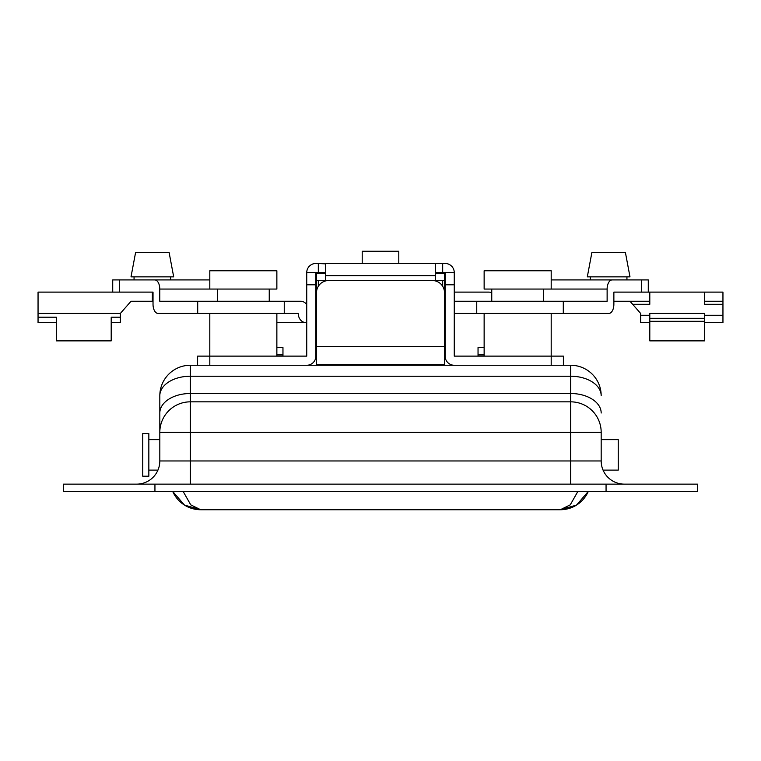 <?xml version="1.0" encoding="UTF-8"?>
<svg xmlns="http://www.w3.org/2000/svg" width="761" height="761" viewBox="0 0 761 761"><rect width="100%" height="100%" fill="white"/><g stroke="black" fill="none" stroke-linecap="round" stroke-linejoin="round"><path stroke-width="1.14" d="M601.18 432.315L570.702 432.315L570.702 365.261L190.298 365.261L190.298 460.966L570.702 460.966L570.702 432.315L159.82 432.315L159.82 395.739L159.82 432.315A30.478 30.478 0 0 1 190.298 401.837L570.702 401.837A30.478 30.478 0 0 1 601.18 432.315L601.18 460.966C603.549 473.751 603.549 473.751 601.18 460.966A23.163 23.163 0 0 0 624.343 484.139A23.163 23.163 0 0 1 601.18 460.966L570.702 460.966L570.702 484.139M154.94 484.139L63.496 484.139L63.496 491.454L154.94 491.454L154.94 484.139L697.504 484.139L697.504 491.454L154.94 491.454M190.298 484.139L190.298 460.966L159.82 460.966A23.163 23.163 0 0 1 136.657 484.139A23.163 23.163 0 0 0 159.82 460.966C157.451 473.751 157.451 473.751 159.82 460.966L159.82 432.315M190.298 365.261A30.478 30.478 0 0 0 159.82 395.739A30.478 19.51 0 0 1 190.298 376.229L570.702 376.229A30.478 19.51 0 0 1 601.18 395.739A30.478 30.478 0 0 0 570.702 365.261M157.67 470.726L157.936 470.117L148.842 470.117M601.18 439.63L618.246 439.63L618.246 470.117L603.064 470.117L603.33 470.726M484.139 347.577L478.041 347.577L478.041 356.119M484.139 354.892L478.041 354.892M276.861 347.577L282.959 347.577L282.959 356.119M276.861 354.892L282.959 354.892M183.154 491.454L190.735 504.838L200.666 509.737L184.466 505.076L172.728 491.454A30.478 30.478 0 0 0 200.666 509.737L560.334 509.737L570.265 504.838L577.846 491.454M560.334 509.737A30.478 30.478 0 0 0 588.272 491.454L576.534 505.076L560.334 509.737M159.82 439.63L148.842 439.63M148.842 476.205L142.754 476.205L142.754 433.532L148.842 433.532L148.842 476.205M315.882 284.795L306.74 284.795L306.74 272.6L315.882 272.6L315.882 356.119A9.142 9.142 0 0 1 306.74 365.261L197.613 365.261L197.613 356.119L209.808 356.119L209.808 365.261M357.641 263.458L403.359 263.458M325.632 280.914L325.632 263.839L315.882 263.458A9.142 9.142 0 0 0 306.74 272.6M324.966 263.458L436.034 263.458L435.368 263.839L435.368 275.644L325.632 275.644M435.368 272.6L454.26 272.6A9.142 9.142 0 0 0 445.118 263.458L436.034 263.458M306.74 284.795L306.74 356.119L209.808 356.119L209.808 313.446M551.192 313.446L551.192 356.119L563.387 356.119L563.387 365.261L551.192 365.261L551.192 356.119L454.26 356.119L454.26 284.795L445.118 284.795L445.118 272.6M444.51 356.119L445.118 356.119L445.118 284.795M445.118 356.119A9.142 9.142 0 0 0 454.26 365.261L551.192 365.261M315.882 272.6L325.632 272.6M454.26 272.6L454.26 284.795M435.368 280.914L435.368 275.644M444.51 346.968L445.118 346.968M316.49 346.968L315.882 346.968M316.49 356.119L315.882 356.119M444.51 346.36L316.49 346.36L316.49 292.719A12.195 12.195 0 0 1 328.685 280.524L432.315 280.524A12.195 12.195 0 0 1 444.51 292.719L444.51 364.652L316.49 364.652L316.49 365.261M444.51 364.652L444.51 365.261M414.032 365.261L414.032 364.652M346.968 365.261L346.968 364.652M316.49 346.36L316.49 364.652M209.808 289.056L209.808 270.773L276.861 270.773L276.861 289.056L159.772 289.056A9.142 5.051 -90 0 0 154.711 279.915L172.471 279.915M112.723 292.11L112.723 279.915L209.808 279.915M159.772 289.056L159.772 301.251L197.708 301.251L197.708 313.446L298.264 313.446A9.142 7.62 90 0 0 305.884 322.588L306.74 322.588M197.708 313.446L158.088 313.446A9.142 5.051 -90 0 1 153.028 304.295L153.028 292.11L119.334 292.11L119.334 279.915M197.708 301.251L284.253 301.251L284.253 313.446M325.632 273.209L316.49 273.209L316.49 310.393L315.882 310.393M306.74 304.657A9.142 7.62 90 0 0 300.804 301.251L284.253 301.251M315.882 322.588L316.49 322.588L316.49 339.045M305.884 322.588L276.861 322.588M597.528 279.915L648.277 279.915L648.277 292.11M454.26 301.251L563.292 301.251L563.292 313.446L608.81 313.446A9.142 5.051 90 0 0 613.87 304.295L613.87 292.11L641.666 292.11L641.666 279.915L612.186 279.915A9.142 5.051 90 0 0 607.126 289.056L551.192 289.056L551.192 270.773L484.139 270.773L484.139 289.056L551.192 289.056M476.747 301.251L476.747 313.446L563.292 313.446M551.192 279.915L612.186 279.915M454.26 313.446L476.747 313.446M563.292 301.251L607.126 301.251L607.126 289.056M454.26 292.11L488.762 292.11A9.142 7.62 90 0 1 491.758 292.842M444.51 339.045L444.51 310.593A9.142 7.62 -90 0 0 445.118 311.278M444.957 292.11L445.118 292.11A9.142 7.62 -90 0 0 444.957 292.11L444.491 292.11M362.207 263.458L362.207 251.263L398.793 251.263L398.793 263.458M398.793 364.652L398.793 365.261M362.207 364.652L362.207 365.261M435.368 280.524L444.51 280.524L444.51 292.11M316.49 280.524L325.632 280.524M435.368 273.209L444.51 273.209L444.51 280.524M442.683 286.288L442.683 280.524M318.317 286.288L318.317 280.524M170.645 276.861L170.645 279.915M134.06 276.861L134.06 279.915M169.113 252.481L173.689 276.861L131.016 276.861L135.591 252.481L169.113 252.481M120.352 313.446L38.05 313.446L38.05 317.194L56.343 317.194L56.343 340.871L111.201 340.871L111.201 317.194L120.352 317.194L120.352 313.446L131.016 301.251L153.028 301.251M153.028 292.11L38.05 292.11L38.05 313.446M38.05 317.194L38.05 322.588L56.343 322.588M111.201 322.588L120.352 322.588L120.352 317.194M590.355 276.861L590.355 279.915M626.94 276.861L626.94 279.915M625.409 252.481L591.887 252.481L587.311 276.861L629.984 276.861L625.409 252.481M613.87 292.11L722.95 292.11L722.95 322.588L704.657 322.588M722.95 301.251L704.657 301.251L704.657 304.295L722.95 304.295M704.657 301.251L704.657 292.11M649.799 321.313L649.799 313.446L704.657 313.446L704.657 340.871L649.799 340.871L649.799 321.313L704.657 321.313M649.799 315.273L640.648 315.273L640.648 313.446L632.648 304.295L649.799 304.295L649.799 292.11M632.648 304.295L629.984 301.251L649.799 301.251M613.87 301.251L629.984 301.251M640.648 315.273L640.648 322.588L649.799 322.588M606.06 491.454L606.06 484.139M601.18 413.014A30.478 19.51 0 0 0 570.702 393.504L190.298 393.504A30.478 19.51 0 0 0 159.82 413.014M318.317 272.6L318.317 263.458M442.683 272.6L442.683 263.458M152.352 292.11L152.352 301.251M649.799 318.574L704.657 318.574M704.657 315.273L722.95 315.273M269.242 301.251L269.242 289.056M276.861 356.119L276.861 313.446M217.427 301.251L217.427 289.056M543.573 301.251L543.573 289.056M484.139 356.119L484.139 313.446M491.758 301.251L491.758 289.056M649.799 318.317L704.657 318.317"/></g></svg>
